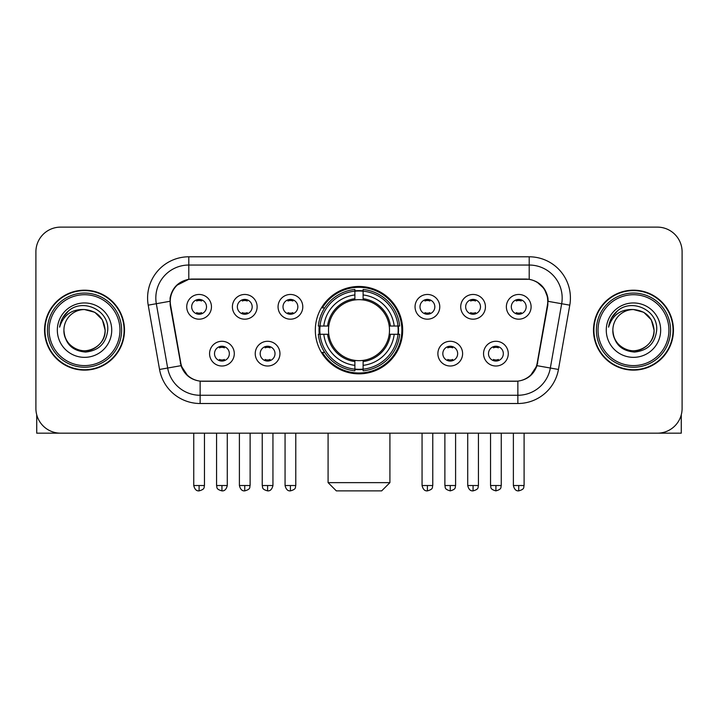 <?xml version="1.0" encoding="UTF-8"?>
<svg xmlns="http://www.w3.org/2000/svg" width="718" height="718" viewBox="0 0 718 718"><rect width="100%" height="100%" fill="white"/><g stroke="black" fill="none" stroke-linecap="round" stroke-linejoin="round"><path stroke-width="1.08" d="M315.319 330.154A43.681 43.681 0 0 0 359 373.836A43.681 43.681 0 0 0 402.681 330.154A43.681 43.681 0 0 0 359 286.464A43.681 43.681 0 0 0 315.319 330.154M279.957 353.642A12.368 12.368 0 0 1 267.59 366.009A12.368 12.368 0 0 1 255.231 353.642A12.368 12.368 0 0 1 267.59 341.283A12.368 12.368 0 0 1 279.957 353.642M260.176 353.642A7.422 7.422 0 0 0 267.59 361.064A7.422 7.422 0 0 0 275.012 353.642A7.422 7.422 0 0 0 267.59 346.229A7.422 7.422 0 0 0 260.176 353.642M462.607 353.642A12.368 12.368 0 0 1 450.24 366.009A12.368 12.368 0 0 1 437.881 353.642A12.368 12.368 0 0 1 450.24 341.283A12.368 12.368 0 0 1 462.607 353.642M442.826 353.642A7.422 7.422 0 0 0 450.24 361.064A7.422 7.422 0 0 0 457.662 353.642A7.422 7.422 0 0 0 450.24 346.229A7.422 7.422 0 0 0 442.826 353.642M508.272 353.642A12.368 12.368 0 0 1 495.905 366.009A12.368 12.368 0 0 1 483.546 353.642A12.368 12.368 0 0 1 495.905 341.283A12.368 12.368 0 0 1 508.272 353.642M488.491 353.642A7.422 7.422 0 0 0 495.905 361.064A7.422 7.422 0 0 0 503.327 353.642A7.422 7.422 0 0 0 495.905 346.229A7.422 7.422 0 0 0 488.491 353.642M234.292 353.642A12.368 12.368 0 0 1 221.934 366.009A12.368 12.368 0 0 1 209.566 353.642A12.368 12.368 0 0 1 221.934 341.283A12.368 12.368 0 0 1 234.292 353.642M214.511 353.642A7.422 7.422 0 0 0 221.934 361.064A7.422 7.422 0 0 0 229.347 353.642A7.422 7.422 0 0 0 221.934 346.229A7.422 7.422 0 0 0 214.511 353.642M257.125 306.828A12.368 12.368 0 0 1 244.757 319.187A12.368 12.368 0 0 1 232.399 306.828A12.368 12.368 0 0 1 244.757 294.461A12.368 12.368 0 0 1 257.125 306.828M237.344 306.828A7.422 7.422 0 0 0 244.757 314.242A7.422 7.422 0 0 0 252.18 306.828A7.422 7.422 0 0 0 244.757 299.406A7.422 7.422 0 0 0 237.344 306.828M302.79 306.828A12.368 12.368 0 0 1 290.422 319.187A12.368 12.368 0 0 1 278.063 306.828A12.368 12.368 0 0 1 290.422 294.461A12.368 12.368 0 0 1 302.79 306.828M283.009 306.828A7.422 7.422 0 0 0 290.422 314.242A7.422 7.422 0 0 0 297.844 306.828A7.422 7.422 0 0 0 290.422 299.406A7.422 7.422 0 0 0 283.009 306.828M439.775 306.828A12.368 12.368 0 0 1 427.407 319.187A12.368 12.368 0 0 1 415.049 306.828A12.368 12.368 0 0 1 427.407 294.461A12.368 12.368 0 0 1 439.775 306.828M419.994 306.828A7.422 7.422 0 0 0 427.407 314.242A7.422 7.422 0 0 0 434.83 306.828A7.422 7.422 0 0 0 427.407 299.406A7.422 7.422 0 0 0 419.994 306.828M485.44 306.828A12.368 12.368 0 0 1 473.072 319.187A12.368 12.368 0 0 1 460.714 306.828A12.368 12.368 0 0 1 473.072 294.461A12.368 12.368 0 0 1 485.44 306.828M465.659 306.828A7.422 7.422 0 0 0 473.072 314.242A7.422 7.422 0 0 0 480.495 306.828A7.422 7.422 0 0 0 473.072 299.406A7.422 7.422 0 0 0 465.659 306.828M531.105 306.828A12.368 12.368 0 0 1 518.737 319.187A12.368 12.368 0 0 1 506.37 306.828A12.368 12.368 0 0 1 518.737 294.461A12.368 12.368 0 0 1 531.105 306.828M511.315 306.828A7.422 7.422 0 0 0 518.737 314.242A7.422 7.422 0 0 0 526.15 306.828A7.422 7.422 0 0 0 518.737 299.406A7.422 7.422 0 0 0 511.315 306.828M211.46 306.828A12.368 12.368 0 0 1 199.101 319.187A12.368 12.368 0 0 1 186.734 306.828A12.368 12.368 0 0 1 199.101 294.461A12.368 12.368 0 0 1 211.46 306.828M191.679 306.828A7.422 7.422 0 0 0 199.101 314.242A7.422 7.422 0 0 0 206.515 306.828A7.422 7.422 0 0 0 199.101 299.406A7.422 7.422 0 0 0 191.679 306.828M170.588 305.168A22.258 22.258 0 0 1 192.505 279.051L525.495 279.051A22.258 22.258 0 0 1 547.412 305.168L537.235 362.868A22.258 22.258 0 0 1 515.318 381.258L202.682 381.258A22.258 22.258 0 0 1 180.765 362.868L170.588 305.168M319.241 334.274A39.975 39.975 0 0 1 319.241 326.035M44.552 330.154A39.975 39.975 0 0 0 84.527 370.129A39.975 39.975 0 0 0 124.501 330.154A39.975 39.975 0 0 0 84.527 290.18A39.975 39.975 0 0 0 44.552 330.154M593.499 330.154A39.975 39.975 0 0 0 633.473 370.129A39.975 39.975 0 0 0 673.448 330.154A39.975 39.975 0 0 0 633.473 290.18A39.975 39.975 0 0 0 593.499 330.154M170.085 298.006C172.221 287.694 178.459 281.456 188.798 279.293L529.202 279.293C539.532 281.447 545.77 287.685 547.915 298.006L547.825 305.168L536.965 365.668C533.716 374.625 527.344 379.795 517.866 381.15L200.134 381.15C190.674 379.813 184.311 374.643 181.035 365.668L170.175 305.168L170.085 298.006M176.404 285.513L188.798 279.293L188.798 265.041L529.202 265.041A32.965 32.965 0 0 1 561.673 303.732L550.338 368.02A32.965 32.965 0 0 1 517.866 395.268L200.134 395.268A32.965 32.965 0 0 1 167.662 368.02L156.327 303.732A32.965 32.965 0 0 1 188.798 265.041L188.798 256.793L529.202 256.793L529.202 279.293M537.037 282.03L544.307 288.798L547.915 298.006L548.166 301.354L569.787 305.159L558.451 369.456A41.213 41.213 0 0 1 517.866 403.507L200.134 403.507A41.213 41.213 0 0 1 159.549 369.456L148.213 305.159A41.213 41.213 0 0 1 188.798 256.793M202.27 381.258L200.134 381.15L200.134 403.507M517.866 403.507L517.866 381.15L515.73 381.258M558.451 369.456L536.965 365.668L530.315 375.81M187.829 375.936L181.035 365.668L159.549 369.456M537.647 362.868L537.513 363.568M180.487 363.568L180.353 362.868M148.213 305.159L169.834 301.3M682.1 251.847A24.726 24.726 0 0 0 657.374 227.121L60.626 227.121A24.726 24.726 0 0 0 35.9 251.847L35.9 408.452A24.726 24.726 0 0 0 60.626 433.178L657.374 433.178A24.726 24.726 0 0 0 682.1 408.452L682.1 251.847L682.1 408.452M35.9 251.847L35.9 408.452M657.374 227.121L60.626 227.121M60.626 433.178L657.374 433.178M36.726 414.789L36.726 433.178L132.336 433.178M119.969 330.154A35.442 35.442 0 0 0 84.527 294.712A35.442 35.442 0 0 0 49.084 330.154A35.442 35.442 0 0 0 84.527 365.597A35.442 35.442 0 0 0 119.969 330.154M121.62 330.154A37.094 37.094 0 0 0 84.527 293.061A37.094 37.094 0 0 0 47.442 330.154A37.094 37.094 0 0 0 84.527 367.239A37.094 37.094 0 0 0 121.62 330.154M124.097 330.154A39.562 39.562 0 0 0 84.527 290.593A39.562 39.562 0 0 0 44.965 330.154A39.562 39.562 0 0 0 84.527 369.716A39.562 39.562 0 0 0 124.097 330.154M105.133 330.154C103.913 317.634 97.047 310.768 84.527 309.548L94.83 312.303L102.378 319.851L105.133 330.154L102.378 319.851L94.83 312.303L84.527 309.548L94.83 312.303L102.378 319.851L105.133 330.154L102.378 319.851L94.83 312.303L84.527 309.548L94.83 312.303L102.378 319.851L105.133 330.154C105.842 345.385 87.066 356.227 74.223 347.997C67.636 343.868 64.198 337.918 63.92 330.154C64.907 343.59 72.123 350.896 85.577 352.071C98.77 350.653 106.165 343.348 107.736 330.154C109.271 310.526 83.548 298.051 68.731 310.688C63.561 315.014 60.536 320.497 59.639 327.157C63.534 314.879 71.827 309.009 84.527 309.548L94.83 312.303L102.378 319.851L105.133 330.154C105.842 345.385 87.066 356.227 74.223 347.997C67.636 343.868 64.198 337.918 63.92 330.154C63.22 345.385 81.987 356.227 94.83 347.997C101.426 343.868 104.855 337.918 105.133 330.154C104.855 337.918 101.426 343.868 94.83 347.997C81.987 356.227 63.22 345.385 63.92 330.154C64.198 337.918 67.636 343.868 74.223 347.997C87.066 356.227 105.842 345.385 105.133 330.154C105.842 345.385 87.066 356.227 74.223 347.997C67.636 343.868 64.198 337.918 63.92 330.154C64.198 337.918 67.636 343.868 74.223 347.997C87.066 356.227 105.842 345.385 105.133 330.154C104.855 337.918 101.426 343.868 94.83 347.997C81.987 356.227 63.22 345.385 63.92 330.154C63.22 345.385 81.987 356.227 94.83 347.997C101.426 343.868 104.855 337.918 105.133 330.154C104.855 337.918 101.426 343.868 94.83 347.997C81.987 356.227 63.22 345.385 63.92 330.154C64.198 337.918 67.636 343.868 74.223 347.997C87.066 356.227 105.842 345.385 105.133 330.154C104.855 337.918 101.426 343.868 94.83 347.997C81.987 356.227 63.22 345.385 63.92 330.154C64.198 337.918 67.636 343.868 74.223 347.997C87.066 356.227 105.842 345.385 105.133 330.154C105.842 345.385 87.066 356.227 74.223 347.997C67.636 343.868 64.198 337.918 63.92 330.154A20.607 20.607 0 0 1 84.527 309.548L94.83 312.303L102.378 319.851L105.133 330.154C105.959 346.148 85.397 356.774 72.85 347.126M57.332 330.154A27.203 27.203 0 0 0 84.527 357.349A27.203 27.203 0 0 0 111.73 330.154A27.203 27.203 0 0 0 84.527 302.951A27.203 27.203 0 0 0 57.332 330.154M68.722 310.697L62.645 317.921M62.269 318.621L62.816 317.625L62.269 318.621M381.671 490.879L336.329 490.879L328.09 482.64L389.91 482.64L381.671 490.879M363.12 369.169L363.12 370.829A40.881 40.881 0 0 0 399.675 334.274L398.014 334.274A39.23 39.23 0 0 1 363.12 369.169L363.12 365.354A35.442 35.442 0 0 0 394.2 334.274L389.219 334.274A30.497 30.497 0 0 0 363.12 299.936L363.12 291.131A39.23 39.23 0 0 1 398.014 326.035L399.675 326.035A40.881 40.881 0 0 0 363.12 289.48L363.12 291.131M319.986 334.274L318.325 334.274A40.881 40.881 0 0 0 354.88 370.829L354.88 369.169A39.23 39.23 0 0 1 319.986 334.274L323.8 334.274A35.442 35.442 0 0 0 354.88 365.354L354.88 360.373A30.497 30.497 0 0 0 389.219 334.274L390.43 334.274A31.7 31.7 0 0 1 363.12 361.585L363.12 365.354M354.88 291.131L354.88 289.48A40.881 40.881 0 0 0 318.325 326.035L319.986 326.035A39.23 39.23 0 0 1 354.88 291.131L354.88 294.954A35.442 35.442 0 0 0 323.8 326.035L328.781 326.035A30.497 30.497 0 0 0 354.88 360.373L354.88 361.585A31.7 31.7 0 0 1 327.57 334.274L323.8 334.274M320.066 334.274A39.149 39.149 0 0 1 320.066 326.035M363.12 291.221A39.149 39.149 0 0 0 354.88 291.221M397.934 326.035A39.149 39.149 0 0 1 397.934 334.274M398.014 326.035L394.2 326.035A35.442 35.442 0 0 0 363.12 294.954M394.2 334.274L398.014 334.274M354.88 365.354L354.88 369.169M389.219 326.035L394.2 326.035M363.12 360.418L363.12 361.585M354.88 360.373A30.497 30.497 0 0 1 328.781 334.274L327.57 334.274M363.12 369.088A39.149 39.149 0 0 1 354.88 369.088M323.8 326.035L319.986 326.035M354.88 299.882L354.88 294.954M363.12 299.936A30.497 30.497 0 0 0 328.781 326.035L327.57 326.035A31.7 31.7 0 0 1 354.88 298.715M363.12 299.882L363.12 298.715A31.7 31.7 0 0 1 390.43 326.035M324.707 307.896L322.373 307.896A42.865 42.865 0 0 1 401.865 330.154A42.865 42.865 0 0 1 322.373 352.403L324.707 352.403M196.624 313.82L196.624 312.644A6.327 6.327 0 0 0 201.57 312.644L201.57 313.82M201.57 299.828L201.57 301.004A6.327 6.327 0 0 0 196.624 301.004L196.624 299.828M242.289 313.82L242.289 312.644A6.327 6.327 0 0 0 247.234 312.644L247.234 313.82M247.234 299.828L247.234 301.004A6.327 6.327 0 0 0 242.289 301.004L242.289 299.828M287.954 313.82L287.954 312.644A6.327 6.327 0 0 0 292.899 312.644L292.899 313.82M292.899 299.828L292.899 301.004A6.327 6.327 0 0 0 287.954 301.004L287.954 299.828M424.939 313.82L424.939 312.644A6.327 6.327 0 0 0 429.885 312.644L429.885 313.82M429.885 299.828L429.885 301.004A6.327 6.327 0 0 0 424.939 301.004L424.939 299.828M470.604 313.82L470.604 312.644A6.327 6.327 0 0 0 475.549 312.644L475.549 313.82M475.549 299.828L475.549 301.004A6.327 6.327 0 0 0 470.604 301.004L470.604 299.828M516.26 313.82L516.26 312.644A6.327 6.327 0 0 0 521.205 312.644L521.205 313.82M521.205 299.828L521.205 301.004A6.327 6.327 0 0 0 516.26 301.004L516.26 299.828M219.457 360.633L219.457 359.458A6.327 6.327 0 0 0 224.402 359.458L224.402 360.633M224.402 346.65L224.402 347.826A6.327 6.327 0 0 0 219.457 347.826L219.457 346.65M265.121 360.633L265.121 359.458A6.327 6.327 0 0 0 270.067 359.458L270.067 360.633M270.067 346.65L270.067 347.826A6.327 6.327 0 0 0 265.121 347.826L265.121 346.65M447.772 360.633L447.772 359.458A6.327 6.327 0 0 0 452.717 359.458L452.717 360.633M452.717 346.65L452.717 347.826A6.327 6.327 0 0 0 447.772 347.826L447.772 346.65M493.437 360.633L493.437 359.458A6.327 6.327 0 0 0 498.382 359.458L498.382 360.633M498.382 346.65L498.382 347.826A6.327 6.327 0 0 0 493.437 347.826L493.437 346.65M681.274 414.789L681.274 433.178L585.664 433.178M668.916 330.154A35.442 35.442 0 0 0 633.473 294.712A35.442 35.442 0 0 0 598.031 330.154A35.442 35.442 0 0 0 633.473 365.597A35.442 35.442 0 0 0 668.916 330.154M670.558 330.154A37.094 37.094 0 0 0 633.473 293.061A37.094 37.094 0 0 0 596.38 330.154A37.094 37.094 0 0 0 633.473 367.239A37.094 37.094 0 0 0 670.558 330.154M673.035 330.154A39.562 39.562 0 0 0 633.473 290.593A39.562 39.562 0 0 0 593.903 330.154A39.562 39.562 0 0 0 633.473 369.716A39.562 39.562 0 0 0 673.035 330.154M612.867 330.154A20.607 20.607 0 0 1 633.473 309.548L643.777 312.303L651.316 319.851L654.08 330.154L651.316 319.851L643.777 312.303L633.473 309.548L643.777 312.303L651.316 319.851L654.08 330.154L651.316 319.851L643.777 312.303L633.473 309.548L643.777 312.303L651.316 319.851L654.08 330.154L651.316 319.851L643.777 312.303L633.473 309.548L643.777 312.303L651.316 319.851L654.08 330.154C654.78 345.385 636.013 356.227 623.17 347.997C616.574 343.868 613.145 337.918 612.867 330.154C613.854 343.59 621.07 350.896 634.515 352.071C647.717 350.653 655.103 343.348 656.683 330.154C658.209 310.526 632.495 298.051 617.668 310.688C612.499 315.014 609.474 320.497 608.586 327.157C612.472 314.879 620.765 309.009 633.473 309.548L643.777 312.303L651.316 319.851L654.08 330.154C654.78 345.385 636.013 356.227 623.17 347.997C616.574 343.868 613.145 337.918 612.867 330.154C613.145 337.918 616.574 343.868 623.17 347.997C636.013 356.227 654.78 345.385 654.08 330.154C654.78 345.385 636.013 356.227 623.17 347.997C616.574 343.868 613.145 337.918 612.867 330.154C613.145 337.918 616.574 343.868 623.17 347.997C636.013 356.227 654.78 345.385 654.08 330.154C653.802 337.918 650.364 343.868 643.777 347.997C630.934 356.227 612.158 345.385 612.867 330.154C612.158 345.385 630.934 356.227 643.777 347.997C650.364 343.868 653.802 337.918 654.08 330.154C654.78 345.385 636.013 356.227 623.17 347.997C616.574 343.868 613.145 337.918 612.867 330.154C612.158 345.385 630.934 356.227 643.777 347.997C650.364 343.868 653.802 337.918 654.08 330.154C654.78 345.385 636.013 356.227 623.17 347.997C616.574 343.868 613.145 337.918 612.867 330.154C613.145 337.918 616.574 343.868 623.17 347.997C636.013 356.227 654.78 345.385 654.08 330.154C654.906 346.148 634.335 356.774 621.788 347.126M633.473 309.548C645.985 310.768 652.85 317.634 654.08 330.154M606.27 330.154A27.203 27.203 0 0 0 633.473 357.349A27.203 27.203 0 0 0 660.668 330.154A27.203 27.203 0 0 0 633.473 302.951A27.203 27.203 0 0 0 606.27 330.154M617.659 310.697L611.583 317.921M611.215 318.621L611.754 317.625M529.202 256.793A41.213 41.213 0 0 1 569.787 305.159M156.327 303.732A32.965 32.965 0 0 1 155.824 298.006M363.12 360.373A30.497 30.497 0 0 0 389.219 334.274M354.88 369.456A39.517 39.517 0 0 0 363.12 369.456M398.302 334.274A39.517 39.517 0 0 0 398.302 326.035M363.12 290.844A39.517 39.517 0 0 0 354.88 290.844M199.101 485.521L193.743 485.521C194.677 489.344 196.463 491.13 199.101 490.879L199.101 485.521L204.459 485.521L204.459 433.178M244.757 485.521L239.399 485.521C240.342 489.344 242.128 491.13 244.757 490.879L244.757 485.521L250.115 485.521L250.115 433.178M290.422 485.521L285.064 485.521C285.997 489.344 287.783 491.13 290.422 490.879L290.422 485.521L295.78 485.521L295.78 433.178M427.407 485.521L422.058 485.521C422.992 489.344 424.778 491.13 427.407 490.879L427.407 485.521L432.766 485.521L432.766 433.178M473.072 485.521L467.714 485.521C468.648 489.344 470.434 491.13 473.072 490.879L473.072 485.521L478.43 485.521L478.43 433.178M518.737 485.521L513.379 485.521C514.312 489.344 516.098 491.13 518.737 490.879L518.737 485.521L524.095 485.521L524.095 433.178M221.934 485.521L216.576 485.521C217.33 487.181 215.427 489.066 221.934 490.879L221.934 485.521L227.283 485.521L227.283 433.178M267.59 485.521L262.232 485.521C262.994 487.181 261.092 489.066 267.59 490.879L267.59 485.521L272.948 485.521L272.948 433.178M450.24 485.521L444.882 485.521C445.645 487.181 443.742 489.066 450.24 490.879L450.24 485.521L455.598 485.521L455.598 433.178M495.905 485.521L490.547 485.521C491.3 487.181 489.407 489.066 495.905 490.879L495.905 485.521L501.263 485.521L501.263 433.178M389.91 433.178L389.91 482.64M328.09 433.178L328.09 482.64M193.743 485.521L193.743 433.178M204.459 485.521C203.697 487.181 205.599 489.066 199.101 490.879M239.399 485.521L239.399 433.178M250.115 485.521C249.361 487.181 251.264 489.066 244.757 490.879M285.064 485.521L285.064 433.178M295.78 485.521C295.026 487.181 296.929 489.066 290.422 490.879M422.058 485.521L422.058 433.178M432.766 485.521C432.012 487.181 433.914 489.066 427.407 490.879M467.714 485.521L467.714 433.178M478.43 485.521C477.676 487.181 479.579 489.066 473.072 490.879M513.379 485.521L513.379 433.178M524.095 485.521C523.341 487.181 525.235 489.066 518.737 490.879M216.576 485.521L216.576 433.178M227.283 485.521C226.349 489.344 224.563 491.13 221.934 490.879M262.232 485.521L262.232 433.178M272.948 485.521C272.014 489.344 270.228 491.13 267.59 490.879M444.882 485.521L444.882 433.178M455.598 485.521C454.844 487.181 456.747 489.066 450.24 490.879M490.547 485.521L490.547 433.178M501.263 485.521C500.509 487.181 502.412 489.066 495.905 490.879"/></g></svg>

